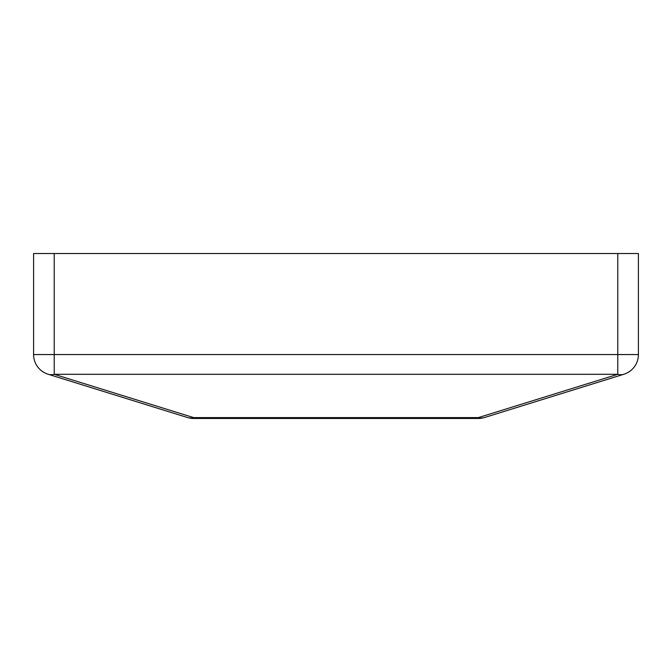 <?xml version="1.0" encoding="UTF-8"?>
<svg xmlns="http://www.w3.org/2000/svg" width="672" height="672" viewBox="0 0 672 672"><rect width="100%" height="100%" fill="white"/><g stroke="black" fill="none" stroke-linecap="round" stroke-linejoin="round"><path stroke-width="1.01" d="M48.107 374.245A20.622 20.622 0 0 1 33.6 354.556L54.222 354.556L54.222 374.304A20.622 14.498 107.3 0 1 48.107 374.245L187.547 417.547L48.107 374.245A20.622 20.622 0 0 1 33.6 354.556L33.6 253.529L54.222 253.529L54.222 354.556L617.778 354.556L617.778 253.529L54.222 253.529M617.778 253.529L638.4 253.529L638.4 354.556A20.622 20.622 0 0 1 623.893 374.245L484.453 417.547L623.893 374.245A20.622 14.498 -107.3 0 1 617.778 374.304L617.778 354.556L638.4 354.556A20.622 20.622 0 0 1 623.893 374.245M193.662 418.471L193.662 417.606A20.622 14.498 107.2 0 1 187.547 417.547A20.622 20.622 0 0 0 193.662 418.471L478.338 418.471A20.622 20.622 0 0 0 484.453 417.547A20.622 14.498 -107.3 0 1 478.338 417.606L617.778 374.304L54.222 374.304L193.662 417.606L478.338 417.606L478.338 418.471"/></g></svg>
